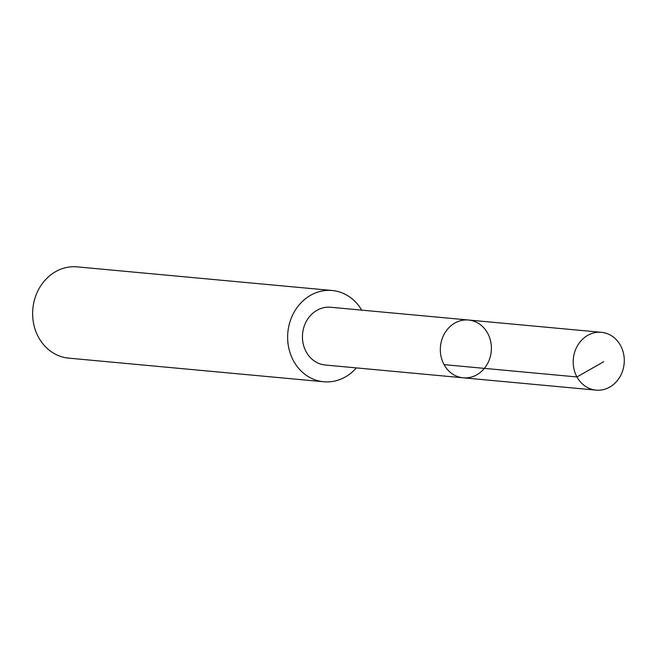 <?xml version="1.0" encoding="UTF-8"?>
<svg xmlns="http://www.w3.org/2000/svg" width="657" height="657" viewBox="0 0 657 657"><rect width="100%" height="100%" fill="white"/><g stroke="black" fill="none" stroke-linecap="round" stroke-linejoin="round"><path stroke-width="0.99" d="M463.177 377.808L325.289 365.021A29.007 25.492 -84.7 0 1 307.254 319.77A29.007 25.492 -84.7 0 1 330.643 307.254L468.531 320.016A29.015 25.5 95.3 0 0 445.134 332.541A29.015 25.5 95.3 0 0 463.177 377.808A29.015 25.5 95.3 0 0 491.247 351.265A29.015 25.5 95.3 0 0 468.531 320.016A29.015 25.5 95.3 0 0 445.134 332.541A29.015 25.5 95.3 0 0 463.177 377.808L596.063 390.127A29.023 25.508 -84.7 0 1 578.012 344.843A29.023 25.508 -84.7 0 1 601.418 332.319A29.023 25.508 -84.7 0 1 619.469 377.603A29.023 25.508 -84.7 0 1 596.063 390.127M356.324 367.895A45.826 40.274 -84.7 0 1 323.729 381.766A45.826 40.274 -84.7 0 1 287.856 332.417A45.826 40.274 -84.7 0 1 332.187 290.501A45.826 40.274 -84.7 0 1 361.678 310.12M323.729 381.766L68.722 358.139A45.826 40.274 -84.7 0 1 32.85 308.79A45.826 40.274 -84.7 0 1 77.181 266.873L332.187 290.501M444.083 364.635L576.961 376.954L603.758 361.687M468.531 320.016L601.418 332.319"/></g></svg>
